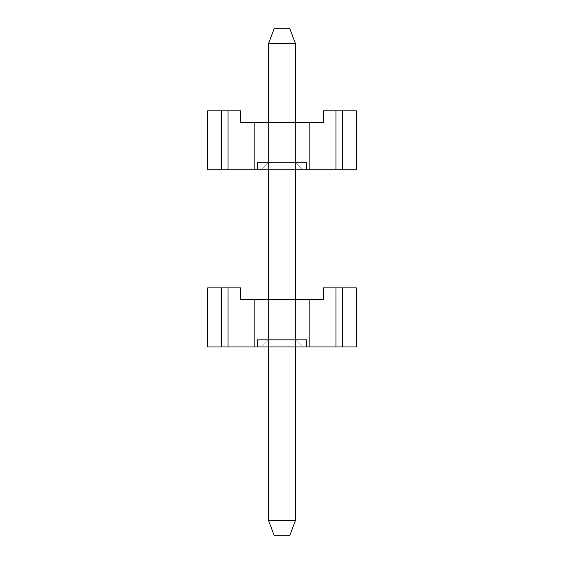 <?xml version="1.0" encoding="UTF-8"?>
<svg xmlns="http://www.w3.org/2000/svg" width="564" height="564" viewBox="0 0 564 564"><rect width="100%" height="100%" fill="white"/><g stroke="black" fill="none" stroke-linecap="round" stroke-linejoin="round"><path stroke-width="0.42" stroke-dasharray="2.82 2.11" d="M335.989 287.901L356.37 287.901L323.313 287.901L323.313 299.71L323.313 287.901L335.989 287.901L323.313 287.901L335.989 287.901L323.313 287.901L323.313 299.71L309.15 299.71L309.15 346.923L335.989 346.923L309.15 346.923L335.989 346.923L309.15 346.923L309.15 299.71L323.313 299.71L323.313 287.901L323.313 299.71L323.313 287.901L323.313 299.71L240.687 299.71L240.687 287.901L207.63 287.901L240.687 287.901L207.63 287.901L240.687 287.901L240.687 299.71L254.85 299.71L240.687 299.71L254.85 299.71L240.687 299.71L254.85 299.71L240.687 299.71L254.85 299.71L240.687 299.71L254.85 299.71L240.687 299.71L254.85 299.71L240.687 299.71L254.85 299.71L254.85 346.923L228.011 346.923L254.85 346.923L254.85 299.71L240.687 299.71L254.85 299.71L240.687 299.71L240.687 287.901L240.687 299.71L254.85 299.71L240.687 299.71L240.687 287.901L228.011 287.901L240.687 287.901L240.687 299.71L240.687 287.901L228.011 287.901L240.687 287.901L240.687 299.71L240.687 287.901L228.011 287.901L240.687 287.901L240.687 299.71L240.687 287.901L228.011 287.901L240.687 287.901L240.687 299.71L240.687 287.901L228.011 287.901L240.687 287.901L240.687 299.71L240.687 287.901L228.011 287.901L240.687 287.901L228.011 287.901L240.687 287.901L240.687 299.71L240.687 287.901L240.687 299.71L240.687 287.901L207.63 287.901L228.011 287.901L207.63 287.901L207.63 346.923L254.85 346.923L228.011 346.923L254.85 346.923L254.85 299.71L254.85 346.923L228.011 346.923L254.85 346.923L254.85 299.71L254.85 346.923L228.011 346.923L254.85 346.923L228.011 346.923L254.85 346.923L254.85 299.71L254.85 346.923L207.63 346.923L254.85 346.923L221.518 346.923L254.85 346.923L254.85 299.71L254.85 346.923L228.011 346.923L335.989 346.923L309.15 346.923L309.15 299.71L309.15 346.923L335.989 346.923L309.15 346.923L309.15 299.71L309.15 346.923L335.989 346.923L309.15 346.923L335.989 346.923L309.15 346.923L309.15 299.71L309.15 346.923L335.989 346.923L309.15 346.923L335.989 346.923L309.15 346.923L309.15 299.71L309.15 346.923L356.37 346.923L335.989 346.923L356.37 346.923L335.989 346.923L356.37 346.923L335.989 346.923L356.37 346.923L335.989 346.923L356.37 346.923L335.989 346.923L356.37 346.923L335.989 346.923L356.37 346.923L335.989 346.923L356.37 346.923L335.989 346.923L356.37 346.923L335.989 346.923L356.37 346.923L356.37 287.901L342.482 287.901L356.37 287.901L356.37 346.923L356.37 287.901L323.313 287.901L335.989 287.901L323.313 287.901L323.313 299.71L323.313 287.901L335.989 287.901L323.313 287.901L323.313 299.71L323.313 287.901L335.989 287.901L323.313 287.901L323.313 299.71L323.313 287.901L335.989 287.901L323.313 287.901L323.313 299.71L323.313 287.901L342.482 287.901L323.313 287.901L323.313 299.71L323.313 287.901L356.37 287.901L335.989 287.901L356.37 287.901L356.37 346.923L356.37 287.901L335.989 287.901L356.37 287.901L356.37 346.923L356.37 287.901L335.989 287.901L356.37 287.901L356.37 346.923L356.37 287.901L335.989 287.901L356.37 287.901L356.37 346.923L356.37 287.901L335.989 287.901L356.37 287.901L356.37 346.923L356.37 287.901L335.989 287.901L356.37 287.901L356.37 346.923L356.37 287.901L335.989 287.901L335.989 346.923L309.15 346.923L335.989 346.923L335.989 287.901L335.989 346.923M268.542 339.845L295.458 339.845L295.458 299.71L268.542 299.71L295.458 299.71L295.458 339.845L302.537 346.923L295.458 339.845L302.537 346.923L295.458 339.845L268.542 339.845L261.463 346.923L268.542 339.845L295.458 339.845L302.537 346.923L261.463 346.923L302.537 346.923L261.463 346.923L302.537 346.923L261.463 346.923L268.542 339.845L295.458 339.845L302.537 346.923L261.463 346.923L302.537 346.923L261.463 346.923L268.542 339.845L261.463 346.923L302.537 346.923L261.463 346.923L268.542 339.845L268.542 299.71L268.542 339.845L295.458 339.845L268.542 339.845L261.463 346.923L302.537 346.923L261.463 346.923L268.542 339.845L268.542 299.71L268.542 339.845L295.458 339.845L302.537 346.923L261.463 346.923L302.537 346.923L261.463 346.923L268.542 339.845L261.463 346.923L302.537 346.923L261.463 346.923L268.542 339.845L268.542 299.71L268.542 339.845L295.458 339.845L302.537 346.923L295.458 339.845L268.542 339.845L261.463 346.923L302.537 346.923L295.458 339.845L268.542 339.845L268.542 299.71L295.458 299.71L268.542 299.71L268.542 339.845L295.458 339.845L302.537 346.923L295.458 339.845L268.542 339.845L261.463 346.923L268.542 339.845L268.542 299.71L295.458 299.71L295.458 339.845L302.537 346.923L295.458 339.845L268.542 339.845L295.458 339.845L302.537 346.923L295.458 339.845L268.542 339.845L261.463 346.923L302.537 346.923L295.458 339.845L302.537 346.923L261.463 346.923L268.542 339.845L268.542 299.71L268.542 339.845L295.458 339.845L268.542 339.845L261.463 346.923L268.542 339.845L268.542 299.71L295.458 299.71L295.458 339.845L302.537 346.923L295.458 339.845L268.542 339.845L295.458 339.845L295.458 299.71L268.542 299.71L268.542 339.845L261.463 346.923L268.542 339.845L268.542 299.71L295.458 299.71L295.458 339.845L295.458 299.71L268.542 299.71L268.542 339.845L295.458 339.845L295.458 299.71L268.542 299.71L295.458 299.71L295.458 339.845L295.458 299.71L268.542 299.71L268.542 339.845L268.542 299.71L295.458 299.71L295.458 339.845L295.458 299.71L268.542 299.71L268.542 339.845L268.542 299.71L295.458 299.71L295.458 339.845L295.458 299.71L268.542 299.71L295.458 299.71L295.458 339.845L295.458 299.71L268.542 299.71L268.542 339.845M228.011 287.901L207.63 287.901L207.63 346.923L207.63 287.901L207.63 346.923L207.63 287.901L221.518 287.901L207.63 287.901L207.63 346.923L207.63 287.901L228.011 287.901L207.63 287.901L207.63 346.923L207.63 287.901L228.011 287.901L207.63 287.901L207.63 346.923L207.63 287.901L228.011 287.901L207.63 287.901L207.63 346.923L207.63 287.901L228.011 287.901L207.63 287.901L207.63 346.923L207.63 287.901L228.011 287.901L228.011 346.923M356.37 287.901L356.37 346.923L356.37 287.901M207.63 287.901L207.63 346.923L207.63 287.901M295.458 299.71L295.458 339.845L295.458 299.71L268.542 299.71L295.458 299.71L295.458 346.923M306.788 346.923L257.212 346.923L306.788 346.923L257.212 346.923L306.788 346.923L257.212 346.923L306.788 346.923L257.212 346.923L306.788 346.923L257.212 346.923L306.788 346.923L257.212 346.923L306.788 346.923L257.212 346.923L306.788 346.923L257.212 346.923L306.788 346.923L257.212 346.923L306.788 346.923L306.788 339.845L306.788 346.923L306.788 339.845L257.212 339.845L306.788 339.845L306.788 346.923L306.788 339.845L306.788 346.923L306.788 339.845L306.788 346.923L306.788 339.845L306.788 346.923L306.788 339.845L306.788 346.923L306.788 339.845L306.788 346.923L306.788 339.845L306.788 346.923L306.788 339.845L306.788 346.923L306.788 339.845L306.788 346.923L306.788 339.845L257.212 339.845L306.788 339.845L257.212 339.845L257.212 346.923L257.212 339.845L306.788 339.845L257.212 339.845L257.212 346.923L257.212 339.845L306.788 339.845L257.212 339.845L257.212 346.923L257.212 339.845L306.788 339.845L257.212 339.845L257.212 346.923L257.212 339.845L306.788 339.845L257.212 339.845L257.212 346.923L257.212 339.845L306.788 339.845L257.212 339.845L257.212 346.923L257.212 339.845L306.788 339.845L257.212 339.845L257.212 346.923L257.212 339.845L306.788 339.845L257.212 339.845L257.212 346.923L257.212 339.845L306.788 339.845L257.212 339.845L257.212 346.923M323.313 287.901L323.313 299.71L323.313 287.901M268.542 43.548L295.458 43.548L289.67 28.2L274.33 28.2L268.542 43.548L268.542 520.452L274.33 535.8L289.67 535.8L274.33 535.8L268.542 520.452L268.542 43.548L274.33 28.2L289.67 28.2L274.33 28.2L268.542 43.548L268.542 520.452L274.33 535.8L289.67 535.8L295.458 520.452L268.542 520.452L268.542 43.548L274.33 28.2L289.67 28.2L274.33 28.2L268.542 43.548L268.542 520.452L274.33 535.8L268.542 520.452L268.542 43.548L274.33 28.2L289.67 28.2L274.33 28.2L268.542 43.548L268.542 520.452L274.33 535.8L289.67 535.8L274.33 535.8L268.542 520.452L268.542 43.548L274.33 28.2L289.67 28.2L274.33 28.2L268.542 43.548L268.542 520.452L274.33 535.8L289.67 535.8L295.458 520.452L289.67 535.8L274.33 535.8L268.542 520.452L268.542 43.548L274.33 28.2L289.67 28.2L274.33 28.2L268.542 43.548L268.542 520.452L274.33 535.8L289.67 535.8L295.458 520.452L268.542 520.452L268.542 43.548L274.33 28.2L289.67 28.2L274.33 28.2L268.542 43.548L268.542 520.452L274.33 535.8L268.542 520.452L268.542 43.548L274.33 28.2L289.67 28.2L274.33 28.2L268.542 43.548L268.542 520.452L274.33 535.8L289.67 535.8L274.33 535.8L268.542 520.452L268.542 43.548L274.33 28.2L289.67 28.2L274.33 28.2L268.542 43.548L268.542 520.452L274.33 535.8L289.67 535.8L295.458 520.452L295.458 43.548L289.67 28.2L274.33 28.2L289.67 28.2L295.458 43.548L268.542 43.548L274.33 28.2L268.542 43.548L268.542 520.452L268.542 43.548L295.458 43.548L295.458 520.452L268.542 520.452L274.33 535.8L268.542 520.452L295.458 520.452L289.67 535.8L274.33 535.8L289.67 535.8L295.458 520.452L295.458 43.548L289.67 28.2L295.458 43.548L268.542 43.548L295.458 43.548L295.458 520.452L268.542 520.452L295.458 520.452L289.67 535.8L274.33 535.8L268.542 520.452L295.458 520.452L295.458 43.548L289.67 28.2L295.458 43.548L268.542 43.548L295.458 43.548L295.458 520.452L289.67 535.8L295.458 520.452L268.542 520.452L295.458 520.452L295.458 43.548L289.67 28.2L295.458 43.548L268.542 43.548L295.458 43.548L295.458 520.452L289.67 535.8L274.33 535.8L289.67 535.8L295.458 520.452L268.542 520.452L295.458 520.452L295.458 43.548L289.67 28.2L295.458 43.548L268.542 43.548L295.458 43.548L295.458 520.452L289.67 535.8L274.33 535.8L268.542 520.452L295.458 520.452L295.458 43.548L289.67 28.2L295.458 43.548L268.542 43.548L295.458 43.548L295.458 520.452L268.542 520.452L295.458 520.452L289.67 535.8L295.458 520.452L295.458 43.548L289.67 28.2L295.458 43.548L268.542 43.548L295.458 43.548L295.458 520.452L268.542 520.452L295.458 520.452L289.67 535.8L274.33 535.8L289.67 535.8L295.458 520.452L295.458 43.548L289.67 28.2L295.458 43.548L268.542 43.548L295.458 43.548L295.458 520.452L268.542 520.452L295.458 520.452L289.67 535.8L295.458 520.452L295.458 43.548L289.67 28.2L295.458 43.548L268.542 43.548L295.458 43.548L295.458 520.452L268.542 520.452M268.542 346.923L268.542 299.71M268.542 169.856L268.542 122.635L295.458 122.635L268.542 122.635L268.542 162.77L295.458 162.77L295.458 122.635L295.458 162.77L302.537 169.856L295.458 162.77L302.537 169.856L295.458 162.77L268.542 162.77L261.463 169.856L268.542 162.77L295.458 162.77L302.537 169.856L261.463 169.856L302.537 169.856L261.463 169.856L302.537 169.856L261.463 169.856L268.542 162.77L295.458 162.77L302.537 169.856L261.463 169.856L302.537 169.856L261.463 169.856L268.542 162.77L261.463 169.856L302.537 169.856L261.463 169.856L268.542 162.77L268.542 122.635L268.542 162.77L295.458 162.77L268.542 162.77L261.463 169.856L302.537 169.856L261.463 169.856L268.542 162.77L268.542 122.635L268.542 162.77L295.458 162.77L302.537 169.856L261.463 169.856L302.537 169.856L261.463 169.856L268.542 162.77L261.463 169.856L302.537 169.856L261.463 169.856L268.542 162.77L268.542 122.635L295.458 122.635L268.542 122.635L268.542 162.77L295.458 162.77L302.537 169.856L295.458 162.77L268.542 162.77L261.463 169.856L302.537 169.856L295.458 162.77L268.542 162.77L268.542 122.635L295.458 122.635L295.458 162.77L302.537 169.856L295.458 162.77L268.542 162.77L295.458 162.77L302.537 169.856L295.458 162.77L268.542 162.77L261.463 169.856L268.542 162.77L268.542 122.635L268.542 162.77L295.458 162.77L302.537 169.856L295.458 162.77L268.542 162.77L261.463 169.856L302.537 169.856L295.458 162.77L302.537 169.856L261.463 169.856L268.542 162.77L268.542 122.635L295.458 122.635L295.458 162.77L268.542 162.77L295.458 162.77L302.537 169.856L295.458 162.77L268.542 162.77L261.463 169.856L268.542 162.77L268.542 122.635L268.542 162.77L295.458 162.77L295.458 122.635L268.542 122.635L295.458 122.635L295.458 162.77L295.458 122.635L268.542 122.635L268.542 162.77L261.463 169.856L268.542 162.77L268.542 122.635L295.458 122.635L295.458 162.77L295.458 122.635L268.542 122.635L268.542 162.77L295.458 162.77L295.458 122.635L268.542 122.635L295.458 122.635L295.458 162.77L295.458 122.635L268.542 122.635L268.542 162.77L268.542 122.635L295.458 122.635L295.458 162.77L295.458 122.635L268.542 122.635L268.542 162.77L268.542 122.635L295.458 122.635L295.458 162.77L295.458 122.635L268.542 122.635L295.458 122.635L295.458 162.77L295.458 122.635L268.542 122.635M295.458 169.856L295.458 122.635M295.458 43.548L295.458 520.452M335.989 110.833L356.37 110.833L323.313 110.833L323.313 122.635L323.313 110.833L335.989 110.833L323.313 110.833L335.989 110.833L323.313 110.833L323.313 122.635L309.15 122.635L309.15 169.856L335.989 169.856L309.15 169.856L335.989 169.856L309.15 169.856L309.15 122.635L323.313 122.635L323.313 110.833L323.313 122.635L323.313 110.833L323.313 122.635L240.687 122.635L240.687 110.833L207.63 110.833L240.687 110.833L207.63 110.833L240.687 110.833L240.687 122.635L254.85 122.635L240.687 122.635L254.85 122.635L240.687 122.635L254.85 122.635L240.687 122.635L254.85 122.635L240.687 122.635L254.85 122.635L240.687 122.635L254.85 122.635L240.687 122.635L254.85 122.635L254.85 169.856L228.011 169.856L254.85 169.856L254.85 122.635L240.687 122.635L254.85 122.635L240.687 122.635L240.687 110.833L240.687 122.635L254.85 122.635L240.687 122.635L240.687 110.833L228.011 110.833L240.687 110.833L240.687 122.635L240.687 110.833L228.011 110.833L240.687 110.833L240.687 122.635L240.687 110.833L228.011 110.833L240.687 110.833L240.687 122.635L240.687 110.833L228.011 110.833L240.687 110.833L240.687 122.635L240.687 110.833L228.011 110.833L240.687 110.833L240.687 122.635L240.687 110.833L228.011 110.833L240.687 110.833L228.011 110.833L240.687 110.833L240.687 122.635L240.687 110.833L240.687 122.635L240.687 110.833L207.63 110.833L228.011 110.833L207.63 110.833L207.63 169.856L254.85 169.856L228.011 169.856L254.85 169.856L254.85 122.635L254.85 169.856L228.011 169.856L254.85 169.856L254.85 122.635L254.85 169.856L228.011 169.856L254.85 169.856L228.011 169.856L254.85 169.856L254.85 122.635L254.85 169.856L207.63 169.856L254.85 169.856L221.518 169.856L254.85 169.856L254.85 122.635L254.85 169.856L228.011 169.856L335.989 169.856L309.15 169.856L309.15 122.635L309.15 169.856L335.989 169.856L309.15 169.856L309.15 122.635L309.15 169.856L335.989 169.856L309.15 169.856L335.989 169.856L309.15 169.856L309.15 122.635L309.15 169.856L335.989 169.856L309.15 169.856L335.989 169.856L309.15 169.856L309.15 122.635L309.15 169.856L356.37 169.856L335.989 169.856L356.37 169.856L335.989 169.856L356.37 169.856L335.989 169.856L356.37 169.856L335.989 169.856L356.37 169.856L335.989 169.856L356.37 169.856L335.989 169.856L356.37 169.856L335.989 169.856L356.37 169.856L335.989 169.856L356.37 169.856L335.989 169.856L356.37 169.856L356.37 110.833L342.482 110.833L356.37 110.833L356.37 169.856L356.37 110.833L323.313 110.833L335.989 110.833L323.313 110.833L323.313 122.635L323.313 110.833L335.989 110.833L323.313 110.833L323.313 122.635L323.313 110.833L335.989 110.833L323.313 110.833L323.313 122.635L323.313 110.833L335.989 110.833L323.313 110.833L323.313 122.635L323.313 110.833L342.482 110.833L323.313 110.833L323.313 122.635L323.313 110.833L356.37 110.833L335.989 110.833L356.37 110.833L356.37 169.856L356.37 110.833L335.989 110.833L356.37 110.833L356.37 169.856L356.37 110.833L335.989 110.833L356.37 110.833L356.37 169.856L356.37 110.833L335.989 110.833L356.37 110.833L356.37 169.856L356.37 110.833L335.989 110.833L356.37 110.833L356.37 169.856L356.37 110.833L335.989 110.833L356.37 110.833L356.37 169.856L356.37 110.833L335.989 110.833L335.989 169.856L309.15 169.856L335.989 169.856L335.989 110.833L335.989 169.856M228.011 110.833L207.63 110.833L207.63 169.856L207.63 110.833L207.63 169.856L207.63 110.833L221.518 110.833L207.63 110.833L207.63 169.856L207.63 110.833L228.011 110.833L207.63 110.833L207.63 169.856L207.63 110.833L228.011 110.833L207.63 110.833L207.63 169.856L207.63 110.833L228.011 110.833L207.63 110.833L207.63 169.856L207.63 110.833L228.011 110.833L207.63 110.833L207.63 169.856L207.63 110.833L228.011 110.833L228.011 169.856M356.37 110.833L356.37 169.856L356.37 110.833M207.63 110.833L207.63 169.856L207.63 110.833M306.788 169.856L257.212 169.856L306.788 169.856L257.212 169.856L306.788 169.856L257.212 169.856L306.788 169.856L257.212 169.856L306.788 169.856L257.212 169.856L306.788 169.856L257.212 169.856L306.788 169.856L257.212 169.856L306.788 169.856L257.212 169.856L306.788 169.856L257.212 169.856L306.788 169.856L306.788 162.77L306.788 169.856L306.788 162.77L257.212 162.77L306.788 162.77L306.788 169.856L306.788 162.77L306.788 169.856L306.788 162.77L306.788 169.856L306.788 162.77L306.788 169.856L306.788 162.77L306.788 169.856L306.788 162.77L306.788 169.856L306.788 162.77L306.788 169.856L306.788 162.77L306.788 169.856L306.788 162.77L306.788 169.856L306.788 162.77L257.212 162.77L306.788 162.77L257.212 162.77L257.212 169.856L257.212 162.77L306.788 162.77L257.212 162.77L257.212 169.856L257.212 162.77L306.788 162.77L257.212 162.77L257.212 169.856L257.212 162.77L306.788 162.77L257.212 162.77L257.212 169.856L257.212 162.77L306.788 162.77L257.212 162.77L257.212 169.856L257.212 162.77L306.788 162.77L257.212 162.77L257.212 169.856L257.212 162.77L306.788 162.77L257.212 162.77L257.212 169.856L257.212 162.77L306.788 162.77L257.212 162.77L257.212 169.856L257.212 162.77L306.788 162.77L257.212 162.77L257.212 169.856M323.313 110.833L323.313 122.635L323.313 110.833M342.482 287.901L342.482 346.923M221.518 287.901L221.518 346.923M342.482 110.833L342.482 169.856M221.518 110.833L221.518 169.856"/><path stroke-width="0.85" d="M335.989 287.901L356.37 287.901L356.37 346.923L335.989 346.923L335.989 287.901L323.313 287.901L323.313 299.71L254.85 299.71L254.85 346.923L257.212 346.923L257.212 339.845L306.788 339.845L306.788 346.923L257.212 346.923M254.85 299.71L240.687 299.71L240.687 287.901L207.63 287.901L207.63 346.923L254.85 346.923M335.989 346.923L309.15 346.923L309.15 299.71M306.788 346.923L309.15 346.923M274.33 28.2L289.67 28.2L295.458 43.548L268.542 43.548L274.33 28.2M268.542 520.452L295.458 520.452L289.67 535.8L274.33 535.8L268.542 520.452L268.542 346.923M268.542 299.71L268.542 169.856M268.542 122.635L268.542 43.548M295.458 520.452L295.458 346.923M295.458 299.71L295.458 169.856M295.458 122.635L295.458 43.548M335.989 110.833L356.37 110.833L356.37 169.856L335.989 169.856L335.989 110.833L323.313 110.833L323.313 122.635L254.85 122.635L254.85 169.856L257.212 169.856L257.212 162.77L306.788 162.77L306.788 169.856L257.212 169.856M254.85 122.635L240.687 122.635L240.687 110.833L207.63 110.833L207.63 169.856L254.85 169.856M335.989 169.856L309.15 169.856L309.15 122.635M306.788 169.856L309.15 169.856M228.011 287.901L228.011 346.923M221.518 287.901L221.518 346.923M342.482 287.901L342.482 346.923M228.011 110.833L228.011 169.856M221.518 110.833L221.518 169.856M342.482 110.833L342.482 169.856"/></g></svg>
